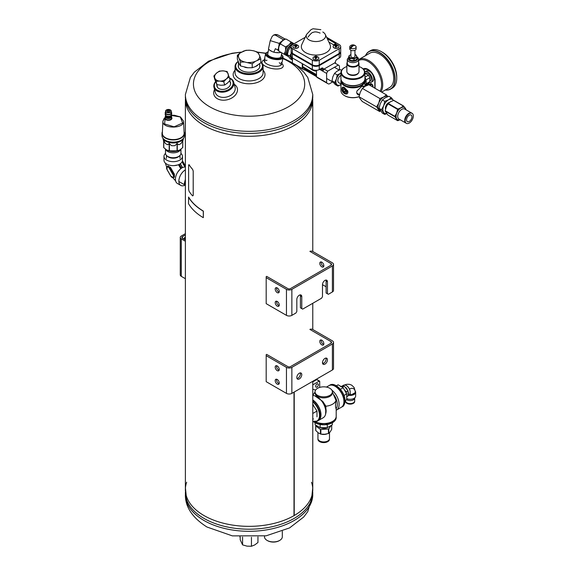 <?xml version="1.0" encoding="UTF-8"?>
<svg xmlns="http://www.w3.org/2000/svg" width="575" height="575" viewBox="0 0 575 575"><rect width="100%" height="100%" fill="white"/><g stroke="black" fill="none" stroke-linecap="round" stroke-linejoin="round"><path stroke-width="0.86" d="M186.659 482.231A63.696 36.778 0 0 0 204.032 515.574A63.696 36.778 0 0 0 294.005 515.638L294.005 392.15L294.005 515.638A63.696 36.778 180 0 1 224.624 523.53A63.696 36.778 180 0 1 185.38 489.569L185.38 101.588M312.771 99.497A63.696 36.778 180 0 1 294.228 125.436L294.228 125.443A1.596 0.92 0 0 1 294.005 125.566L294.005 125.573A63.696 36.778 180 0 1 224.624 133.458A63.696 36.778 180 0 1 185.38 99.497M312.771 381.311L312.771 489.569A63.696 36.778 180 0 1 294.228 515.509L294.228 392.013L294.228 515.509A63.696 36.778 0 0 0 311.492 482.231M323.754 344.346A2.868 1.653 60 0 1 321.137 340.594A2.868 1.653 60 0 1 321.231 339.962M310.335 329.152L312.132 329.152L332.4 340.853A3.824 2.207 180 0 1 333.522 342.412A3.824 2.207 180 0 1 332.4 343.972L291.863 367.375A3.824 2.207 180 0 1 286.458 367.375L266.189 355.673L266.189 381.678L286.458 393.379A3.824 2.207 -0 0 0 291.863 393.379L332.4 369.977A3.824 2.207 -0 0 0 333.522 368.417L333.522 342.412M319.786 341.37A2.868 1.653 60 0 1 320.383 340.062A2.868 1.653 60 0 1 323.251 341.715A2.868 1.653 60 0 1 323.251 345.029A2.868 1.653 60 0 1 321.044 344.26A2.868 1.653 60 0 1 319.786 341.37M309.882 329.41L331.049 341.636L331.049 343.196A1.912 1.1 -0 0 0 331.61 342.412A1.912 1.1 -0 0 0 331.049 341.636M322.676 363.673A3.5 2.02 120 0 0 323.617 363.35L322.489 362.696M331.049 343.196L290.512 366.598A1.912 1.1 180 0 1 287.809 366.598L266.642 354.373M266.189 354.638L266.189 355.673M327.448 359.835A3.5 2.02 120 0 0 326.722 358.232A3.5 2.02 120 0 0 323.215 360.252A3.5 2.02 120 0 0 323.215 364.298A3.5 2.02 120 0 0 324.968 364.126A3.5 2.02 120 0 0 327.448 359.835M301.774 374.656A3.5 2.02 120 0 0 301.048 373.053A3.5 2.02 120 0 0 297.541 375.08A3.5 2.02 120 0 0 297.541 379.126A3.5 2.02 120 0 0 299.295 378.947A3.5 2.02 120 0 0 301.774 374.656M323.617 363.35A3.5 2.02 120 0 0 325.91 358.074M297.002 378.501A3.5 2.02 120 0 0 297.943 378.17A3.5 2.02 120 0 0 300.236 372.902M279.256 382.979A2.868 1.653 -120 0 0 277.998 380.097A2.868 1.653 -120 0 0 275.792 379.327A2.868 1.653 -120 0 0 275.792 382.641A2.868 1.653 -120 0 0 278.659 384.294A2.868 1.653 -120 0 0 279.256 382.979M279.256 369.459A2.868 1.653 -120 0 0 277.998 366.577A2.868 1.653 -120 0 0 275.792 365.808A2.868 1.653 -120 0 0 275.792 369.114A2.868 1.653 -120 0 0 278.659 370.767A2.868 1.653 -120 0 0 279.256 369.459M276.64 379.234A2.868 1.653 -120 0 0 277.143 381.857A2.868 1.653 -120 0 0 279.162 383.611M276.64 365.707A2.868 1.653 -120 0 0 277.143 368.338A2.868 1.653 -120 0 0 279.162 370.084M323.754 266.318A2.868 1.653 60 0 1 321.137 262.574A2.868 1.653 60 0 1 321.231 261.941M310.335 251.131L312.132 251.131L332.4 262.832A3.824 2.207 180 0 1 333.522 264.392A3.824 2.207 180 0 1 332.4 265.952L291.863 289.354A3.824 2.207 180 0 1 286.458 289.354L266.189 277.653L266.189 303.658L286.458 315.359A3.824 2.207 0 0 0 291.863 315.359L295.917 313.023L296.822 311.463L296.822 299.496A3.5 2.02 120 0 1 298.346 295.974A3.5 2.02 120 0 1 301.048 295.033A3.5 2.02 120 0 1 301.774 296.635L301.774 308.603L302.673 309.12L321.59 298.202L322.489 296.635L322.489 284.675L326.097 286.76M319.786 263.35A2.868 1.653 60 0 1 320.383 262.042A2.868 1.653 60 0 1 323.251 263.695A2.868 1.653 60 0 1 323.251 267.008A2.868 1.653 60 0 1 321.044 266.239A2.868 1.653 60 0 1 319.786 263.35M309.882 251.39L331.049 263.616L331.049 265.176A1.912 1.1 0 0 0 331.61 264.392A1.912 1.1 0 0 0 331.049 263.616M325.91 280.054A3.5 2.02 120 0 1 326.097 281.038L326.097 292.998L328.347 294.299L332.4 291.956A3.824 2.207 0 0 0 333.522 290.397L333.522 264.392M331.049 265.176L290.512 288.578A1.912 1.1 180 0 1 287.809 288.578L266.642 276.352M266.189 276.618L266.189 277.653M327.448 293.775L327.448 281.815A3.5 2.02 120 0 0 326.722 280.212A3.5 2.02 120 0 0 324.02 281.153A3.5 2.02 120 0 0 322.489 284.675M301.774 308.603L300.423 307.819L300.423 295.859A3.5 2.02 120 0 0 300.236 294.882M279.256 304.958A2.868 1.653 -120 0 0 277.998 302.076A2.868 1.653 -120 0 0 275.792 301.307A2.868 1.653 -120 0 0 275.792 304.621A2.868 1.653 -120 0 0 278.659 306.274A2.868 1.653 -120 0 0 279.256 304.958M279.256 291.439A2.868 1.653 -120 0 0 277.998 288.549A2.868 1.653 -120 0 0 275.792 287.787A2.868 1.653 -120 0 0 275.792 291.094A2.868 1.653 -120 0 0 278.659 292.747A2.868 1.653 -120 0 0 279.256 291.439M276.64 301.214A2.868 1.653 -120 0 0 277.143 303.837A2.868 1.653 -120 0 0 279.162 305.591M276.64 287.687A2.868 1.653 -120 0 0 277.143 290.317A2.868 1.653 -120 0 0 279.162 292.064M281.477 54.546A8.28 3.378 -168.4 0 1 281.994 55.078A8.28 3.378 -168.4 0 1 278.961 58.7A8.28 3.378 -168.4 0 1 268.755 56.58A8.28 3.378 -168.4 0 1 267.483 52.109A8.28 3.378 -168.4 0 1 268.166 51.822M281.232 55.753A7.008 2.861 -168.4 0 1 280.32 57.586A7.008 2.861 -168.4 0 1 269.632 56.35A7.008 2.861 -168.4 0 1 268.036 55.078A7.008 2.861 -168.4 0 1 267.914 53.029M281.994 55.078L282.454 55.653A8.92 3.644 -168.4 0 1 283.051 57.435A8.92 3.644 -168.4 0 1 277.387 59.635A8.92 3.644 -168.4 0 1 268.202 57.27A8.92 3.644 -168.4 0 1 265.578 53.856A8.92 3.644 -168.4 0 1 266.829 52.454L267.483 52.109M238.172 61.503A13.376 7.719 0 0 0 239.782 71.53A13.376 7.719 0 0 0 257.19 72.112A13.376 7.719 0 0 0 260.806 62.265M259.713 64.81A10.832 6.253 180 0 1 256.73 70.394A10.832 6.253 180 0 1 241.421 70.394A10.832 6.253 180 0 1 238.438 64.81M238.143 61.432A14.016 8.093 0 0 0 235.06 66.499A14.016 8.093 0 0 0 249.076 74.585A14.016 8.093 0 0 0 263.091 66.499A14.016 8.093 0 0 0 260.806 62.071M235.06 70.222A15.92 9.193 0 0 0 239.567 81.959A15.92 9.193 0 0 0 260.331 81.089A15.92 9.193 0 0 0 263.091 70.222M235.06 66.499L235.06 72.838A14.016 8.093 0 0 0 243.714 80.313A14.016 8.093 0 0 0 258.987 78.559A14.016 8.093 0 0 0 263.091 72.838L263.091 66.499M214.554 89.556A12.104 8.553 -15 0 0 219.621 99.669A12.104 8.553 -15 0 0 234.916 95.572A12.104 8.553 -15 0 0 234.248 84.281M215.639 81.585A10.192 7.209 -15 0 0 213.979 87.393L215.373 92.589A10.192 7.209 -15 0 0 227.082 96.909A10.192 7.209 -15 0 0 235.06 87.314L233.666 82.117A10.192 7.209 -15 0 0 230.783 78.581A10.192 7.209 -15 0 0 229.626 78.028M281.204 62.467A8.92 3.644 -168.4 0 1 281.685 64.105A8.92 3.644 -168.4 0 1 272.219 65.881A8.92 3.644 -168.4 0 1 264.213 60.526A8.92 3.644 -168.4 0 1 265.305 59.211M279.234 62.733A8.92 3.644 -168.4 0 1 281.261 64.91M264.299 61.439A8.92 3.644 -168.4 0 1 267.008 60.231M281.843 63.329L282.598 64.343A10.824 4.42 -168.4 0 1 271.688 68.49A10.824 4.42 -168.4 0 1 263.285 60.389L264.371 59.757M216.818 84.87A7.022 4.967 -15 0 0 224.99 89.118A7.022 4.967 -15 0 0 229.95 81.355M215.704 81.751A9.552 6.756 -15 0 0 218.22 90.606A9.552 6.756 -15 0 0 230.913 87.795A9.552 6.756 -15 0 0 230.23 78.531A9.552 6.756 -15 0 0 229.684 78.25M213.979 87.393A10.192 7.209 -15 0 0 225.688 91.72A10.192 7.209 -15 0 0 233.666 82.117M185.38 487.485L186.659 499.768A63.696 36.778 0 0 0 204.032 518.434A63.696 36.778 0 0 0 267.425 527.649A63.696 36.778 0 0 0 311.492 499.768L312.771 487.485M204.032 122.64A63.696 36.778 0 0 0 273.448 130.618A63.696 36.778 0 0 0 312.771 96.636A63.696 36.778 180 0 1 273.448 130.618A63.696 36.778 180 0 1 204.032 122.64A63.696 36.778 180 0 1 185.38 96.636A63.696 36.778 0 0 0 204.032 122.64M185.38 96.636L186.659 106.835A63.696 36.778 0 0 0 204.032 125.501A63.696 36.778 0 0 0 267.425 134.715A63.696 36.778 0 0 0 311.492 106.835L312.771 94.552A63.696 36.778 180 0 1 273.448 128.527A63.696 36.778 180 0 1 204.032 120.556A63.696 36.778 180 0 1 185.38 94.552L190.382 77.474L194.408 72.091L208.574 61.151L231.991 53.267L241.701 52.045M185.38 239.387A1.021 0.589 -60 0 1 184.906 239.682M184.431 239.408A1.021 0.589 -60 0 1 184.625 238.438A1.021 0.589 -60 0 1 185.38 237.834M185.38 238.187A0.64 0.367 120 0 0 184.798 239.315A0.64 0.367 120 0 0 185.38 239.035M267.325 540.543A8.28 4.78 0 0 0 267.54 540.673A8.28 4.78 0 0 0 279.256 540.673A8.28 4.78 0 0 0 279.472 540.543M264.478 536.094L264.478 536.777A8.92 5.146 0 0 0 267.095 540.414A8.92 5.146 0 0 0 279.702 540.414A8.92 5.146 0 0 0 282.318 536.777L282.318 531.286M185.38 234.967L182.412 236.677L182.412 238.244A1.912 1.1 180 0 1 181.851 237.461A1.912 1.1 180 0 1 182.412 236.677M185.38 233.673L181.29 236.03A3.5 2.02 0 0 0 180.263 237.461A3.5 2.02 0 0 0 181.29 238.891L181.29 276.338L185.38 278.695M185.38 241.248L181.29 238.891M185.38 239.955L182.412 238.244M181.29 276.338A3.5 2.02 180 0 1 180.263 274.908L180.263 237.461M185.38 237.698A1.114 0.647 120 0 0 185.222 237.533A1.114 0.647 120 0 0 184.668 237.59A1.114 0.647 120 0 0 183.878 238.956A1.114 0.647 120 0 0 183.885 239.092M242.851 51.383A10.652 6.153 180 0 1 250.147 50.255L245.935 50.305L240.429 52.778L237.346 55.265L238.474 56.99A10.652 6.153 180 0 1 240.429 52.778M238.474 56.99L240.487 62.035L244.698 61.985A10.652 6.153 180 0 1 239.358 58.902M244.698 61.985L252.217 63.847L255.3 61.367A10.652 6.153 180 0 1 248.005 62.495M255.3 61.367L260.806 58.894L259.677 55.761A10.652 6.153 180 0 1 257.722 59.972M259.677 55.761L257.665 52.117L253.453 50.765A10.652 6.153 180 0 1 258.793 53.849M253.453 50.765L250.147 50.255M237.346 55.265L237.346 59.146L239.329 64.127L240.487 65.917L240.487 62.035M240.487 65.917L247.904 67.764L252.217 67.728L252.217 63.847M252.217 67.728L255.379 66.607L260.806 62.776L260.806 58.894M247.904 67.764A10.638 6.145 180 0 1 244.806 67.282M257.643 65.298A10.638 6.145 180 0 1 255.379 66.607M239.329 64.127A10.638 6.145 180 0 1 238.503 62.337M379.931 98.555L362.379 88.421L360.223 92.316L359.073 96.794L360.173 98.85L362.272 101.487L379.823 111.622L376.625 106.928L378.781 103.033L379.931 98.555L383.683 97.01L386.436 94.875L387.873 96.607M359.073 96.794L376.625 106.928M382.368 99.964L384.797 101.365L388.549 99.813A7.964 4.6 -60 0 1 393.393 100.316L391.295 97.685L388.865 96.284L385.113 97.829L382.368 99.964L380.212 103.859L379.062 108.337L381.491 109.739L384.689 114.425L386.752 113.692M379.062 108.337L382.26 113.031L384.689 114.425M362.379 88.421L365.125 86.293L368.877 84.741L386.436 94.875M384.797 101.365L383.647 105.843A7.964 4.6 -60 0 1 388.549 99.813L391.295 97.685M386.652 113.555A7.964 4.6 -60 0 1 383.59 112.377A7.964 4.6 -60 0 1 383.647 105.843L381.491 109.739M385.552 109.128A4.37 2.523 -60 0 1 388.52 102.76A4.37 2.523 -60 0 1 389.491 102.393M380.571 110.961L379.651 110.436A7.964 4.6 -60 0 1 378.731 109.566A7.964 4.6 -60 0 1 378.781 103.033A7.964 4.6 -60 0 1 383.683 97.01A7.964 4.6 -60 0 1 387.615 96.643L387.679 96.679M185.344 185.279L184.345 183.482L185.344 179.501M184.345 183.482L185.38 184.079M340.925 75.311A4.37 2.523 120 0 0 338.143 78.912A4.37 2.523 120 0 0 338.732 82.663L340.961 83.943M340.961 84.633A7.08 4.09 -60 0 1 336.763 84.496A7.08 4.09 -60 0 1 336.425 78.926A7.08 4.09 -60 0 1 340.58 73.305A7.08 4.09 -60 0 1 340.925 73.097M340.58 73.305L337.252 74.937L336.425 78.926L334.707 82.397L337.928 86.085L341.255 84.453M337.252 74.937L334.542 73.377L336.979 71.228L340.307 69.597L341.572 70.323M334.542 73.377L332.824 76.849L331.998 80.838L334.707 82.397M337.928 86.085L335.218 84.518L331.998 80.838M185.38 167.03A9.236 5.333 120 0 0 182.498 167.598A9.236 5.333 120 0 0 181.959 167.886A9.236 5.333 -60 0 0 181.412 168.231A9.236 5.333 120 0 0 175.425 179.199A9.236 5.333 120 0 0 177.337 183.432L180.773 185.409A9.236 5.333 120 0 0 185.121 185.1M165.514 153.417A9.236 5.333 0 0 0 163.99 156.35L163.99 160.31A9.236 5.333 0 0 0 169.338 165.147A9.236 5.333 0 0 0 179.192 164.385A9.236 5.333 0 0 0 179.759 164.083A9.236 5.333 0 0 0 180.284 163.753A9.236 5.333 0 0 0 182.462 160.31L182.462 156.35A9.236 5.333 0 0 0 180.938 153.417M185.38 169.877A9.236 5.333 120 0 0 178.861 181.183A9.236 5.333 120 0 0 180.773 185.409M167.878 165.916L170.509 167.49L174.383 174.189L174.426 177.258M177.812 171.99L180.715 168.583L178.545 164.809L174.096 165.622M163.99 156.35A9.236 5.333 0 0 0 166.7 160.116A9.236 5.333 0 0 0 179.759 160.116A9.236 5.333 0 0 0 182.462 156.35M181.412 168.231L182.498 167.598L180.277 163.76M181.499 168.159L179.192 164.385M179.299 164.349L180.284 163.753M169.28 168.259L173.104 174.879A2.228 1.287 60 0 1 173.104 177.452A2.228 1.287 60 0 1 170.868 176.166L167.052 169.546A2.228 1.287 60 0 1 167.052 166.973A2.228 1.287 60 0 1 169.28 168.259L169.661 168.037L173.485 174.656A2.552 1.473 60 0 1 173.485 177.596L174.031 174.34L170.207 167.72L167.117 166.563A2.552 1.473 60 0 1 169.661 168.037L170.509 167.49M174.383 174.189L173.104 174.879M240.192 536.899L240.192 539.745L242.571 544.877L242.571 537.086M251.455 537.273L251.455 546.25L247.013 546.142L242.571 544.877M257.952 536.899L257.952 542.498L254.703 544.956L251.455 546.25M240.192 536.992L239.782 536.863M179.867 149.91A9.222 5.326 180 0 1 179.752 149.982A9.222 5.326 180 0 1 166.707 149.982A9.222 5.326 180 0 1 166.592 149.917M179.752 149.982A9.222 5.326 180 0 1 179.745 149.982L177.05 150.858L177.05 143.52L174.994 145.647A9.71 5.606 180 0 1 171.465 145.647L169.179 143.463L167.728 144.756A9.71 5.606 180 0 1 165.226 143.319L163.774 140.343L163.681 141.155A9.71 5.606 180 0 1 163.638 141.012L162.862 138.165M180.758 149.342A7.712 4.456 180 0 1 178.681 151.534A7.712 4.456 180 0 1 171.062 152.655A7.712 4.456 180 0 1 165.693 149.342M165.514 149.213L165.514 153.295A7.712 4.456 -0 0 0 167.771 156.45A7.712 4.456 -0 0 0 178.681 156.45A7.712 4.456 -0 0 0 180.945 153.295L180.945 149.213M178.681 156.45L177.84 156.939A6.519 3.766 180 0 1 168.619 156.939L167.771 156.45M167.181 156.069A6.792 3.924 -0 0 0 168.425 157.047A6.792 3.924 -0 0 0 179.271 156.069M182.678 147.689L182.771 140.214L182.771 147.559L179.975 149.845M166.707 149.982L169.409 150.858L177.05 150.858M166.477 149.845L163.681 147.559L163.681 140.214L163.681 147.559M169.05 110.364A1.251 0.726 180 0 1 169.46 110.587A1.251 0.726 180 0 1 169.215 111.55A1.251 0.726 180 0 1 167.533 111.5A1.251 0.726 180 0 1 167.382 110.587A1.251 0.726 180 0 1 167.792 110.364M170.365 109.933A2.839 1.639 180 0 1 171.257 111.119L171.257 112.736A2.839 1.639 180 0 1 169.51 114.245A2.839 1.639 180 0 1 166.419 113.893A2.839 1.639 180 0 1 165.586 112.736L165.586 111.119A2.839 1.639 180 0 1 166.477 109.933M170.847 116.136L170.847 116.43A2.429 1.402 180 0 1 168.425 117.832A2.429 1.402 180 0 1 165.995 116.43L165.995 116.136M165.219 117.724L164.572 123.956L174.103 126.809L182.627 123.036L180.298 116.969L171.257 115.395A2.839 1.639 -0 0 1 169.373 116.782A2.839 1.639 -0 0 1 166.419 116.402A2.839 1.639 -0 0 1 165.6 115.41M180.528 117.092L183.547 121.145C184.546 129.044 161.898 129.037 162.905 121.145L165.176 117.58M165.219 117.458L164.155 118.392L162.905 121.145L162.33 133.134A10.903 6.296 -0 0 0 173.226 139.603A10.903 6.296 -0 0 0 184.129 133.134L183.547 121.145L180.464 116.955L174.34 115.259L171.314 115.323M162.394 131.697A11.241 6.49 -0 0 0 161.985 133.443L161.985 135.65A11.241 6.49 -0 0 0 165.277 140.235A11.241 6.49 -0 0 0 177.531 141.644A11.241 6.49 -0 0 0 184.474 135.65L184.474 133.443A11.241 6.49 -0 0 0 184.057 131.697M183.547 138.223A10.594 6.117 180 0 1 180.722 141.162A10.594 6.117 180 0 1 170.315 142.722A10.594 6.117 180 0 1 162.905 138.223M183.59 138.165L182.814 141.012A9.71 5.606 180 0 1 182.771 141.155M182.678 140.343L181.226 143.319A9.71 5.606 180 0 1 178.732 144.756L177.05 143.52M182.771 143.146L182.771 139.495M291.166 51.7A5.096 2.94 0 0 0 291.13 52.03A5.096 2.94 0 0 0 292.344 53.942L292.344 57.903L312.326 69.438A5.096 2.94 180 0 0 319.233 69.597L321.633 68.209A2.429 1.402 -60 0 1 322.848 68.087A2.429 1.402 -60 0 1 323.351 69.201L323.366 70.394L320.606 68.806M302.694 63.875L302.694 66.678L316.494 74.649M335.376 63.351L335.376 62.524L323.351 69.453L324.084 69.043L327.736 71.156L338.316 65.047A10.681 6.167 -60 0 1 338.366 65.076A10.681 6.167 -60 0 1 339.437 66.01L339.437 69.949M314.302 70.143L315.531 71.156L312.656 70.2L306.935 66.326M324.084 69.043A10.681 6.167 120 0 0 323.366 70.394M319.628 69.367L326.622 73.406A10.681 6.167 -60 0 1 327.736 71.156M332.637 81.945L329.029 84.029A10.681 6.167 -60 0 1 327.685 83.569A10.681 6.167 -60 0 1 326.622 82.635L326.622 73.406M334.758 62.991A10.681 6.167 120 0 0 334.707 62.962A10.681 6.167 120 0 0 334.657 62.934L338.316 65.047M292.344 53.942L312.326 65.471A5.096 2.94 0 0 0 319.233 65.636L339.207 54.1A5.096 2.94 0 0 0 340.702 52.016L340.702 55.983A5.096 2.94 180 0 1 339.207 58.061L337.079 59.29A2.429 1.402 -60 0 0 335.362 62.265L334.657 62.934M292.344 57.903A5.096 2.94 180 0 1 291.13 55.998L291.13 52.03M304.865 68.964L304.707 69.985A10.681 6.167 -60 0 1 303.363 69.525L293.466 63.811A10.681 6.167 -60 0 1 292.395 62.876L292.395 57.931M316.494 75.677L303.327 68.073A3.04 1.754 -60 0 1 302.694 66.678M304.865 69.891L316.494 76.604M327.685 83.569L317.565 77.726A10.681 6.167 -60 0 1 316.494 76.791L326.622 82.635M316.494 76.791L316.494 70.279M303.363 69.525A10.681 6.167 -60 0 1 302.292 68.59L302.292 63.645M292.395 62.876L302.292 68.59M305.203 37.325L292.625 44.591A5.096 2.94 0 0 0 291.13 46.668L291.13 51.369A5.096 2.94 0 0 0 292.344 53.281L312.326 64.81A5.096 2.94 0 0 0 319.233 64.975L339.207 53.439A5.096 2.94 0 0 0 340.702 51.362L340.702 46.654A5.096 2.94 0 0 0 339.487 44.749L326.629 37.325M327.139 38.417L335.937 43.492L333.651 44.814L328.85 42.04M333.141 46.611A2.911 1.682 0 0 0 333.141 46.661A2.911 1.682 0 0 0 333.989 47.854A2.911 1.682 0 0 0 337.166 48.214A2.911 1.682 0 0 0 338.963 46.661A2.911 1.682 0 0 0 338.963 46.611M292.869 46.611A2.911 1.682 0 0 0 292.869 46.661A2.911 1.682 0 0 0 293.724 47.854A2.911 1.682 0 0 0 296.894 48.214A2.911 1.682 0 0 0 298.691 46.661A2.911 1.682 0 0 0 298.691 46.611M313.008 58.233A2.911 1.682 0 0 0 313.001 58.291A2.911 1.682 0 0 0 313.857 59.477A2.911 1.682 0 0 0 317.033 59.843A2.911 1.682 0 0 0 318.83 58.291A2.911 1.682 0 0 0 318.83 58.233M306.547 34.471L301.846 44.455A14.583 8.417 0 0 0 315.919 55.078A14.583 8.417 0 0 0 329.985 44.455L325.285 34.471A9.71 5.606 180 0 1 320.785 40.789A9.71 5.606 180 0 1 309.055 39.905A9.71 5.606 180 0 1 306.547 34.471A9.71 5.606 180 0 1 306.576 34.421L311.061 29.627L313.088 28.75L320.857 29.677M291.13 46.668A5.096 2.94 0 0 0 292.344 48.58L312.326 60.109A5.096 2.94 0 0 0 319.233 60.267L339.207 48.738A5.096 2.94 0 0 0 340.702 46.654M292.344 53.281L292.344 48.58M319.233 69.597L319.233 65.636M319.233 64.975L319.233 60.267M317.163 56.637A2.911 1.682 180 0 1 318.83 58.154A2.911 1.682 180 0 1 317.033 59.707A2.911 1.682 180 0 1 313.857 59.347A2.911 1.682 180 0 1 313.001 58.154A2.911 1.682 180 0 1 314.669 56.637M297.031 45.008A2.911 1.682 180 0 1 298.691 46.532A2.911 1.682 180 0 1 296.894 48.084A2.911 1.682 180 0 1 293.724 47.718A2.911 1.682 180 0 1 292.869 46.532A2.911 1.682 180 0 1 294.529 45.008M337.302 45.008A2.911 1.682 180 0 1 338.963 46.532A2.911 1.682 180 0 1 337.166 48.084A2.911 1.682 180 0 1 333.989 47.718A2.911 1.682 180 0 1 333.141 46.532A2.911 1.682 180 0 1 334.801 45.008M294.867 45.734A1.294 0.748 180 0 1 295.449 44.491A1.294 0.748 180 0 1 297.031 45.403A1.294 0.748 180 0 1 294.867 45.734M296.556 44.764L296.837 45.375L296.06 45.82L295.011 45.655L294.723 45.044L296.556 44.764M314.999 57.363A1.294 0.748 180 0 1 315.582 56.113A1.294 0.748 180 0 1 317.17 57.026A1.294 0.748 180 0 1 314.999 57.363M316.688 56.386L316.969 56.997L316.2 57.443L315.143 57.277L314.863 56.673L316.688 56.386M316.667 57.443L316.969 58.053L316.969 57.27M316.969 58.053L315.143 58.334L314.863 57.27M314.863 57.73L315.28 57.486M335.139 45.734A1.294 0.748 180 0 1 335.714 44.491A1.294 0.748 180 0 1 337.302 45.403A1.294 0.748 180 0 1 335.139 45.734M336.828 44.764L337.108 45.375L336.332 45.82L335.275 45.655L334.995 45.044L336.828 44.764M327.268 38.683L335.764 43.592M322.783 31.977A9.71 5.606 180 0 1 325.285 34.471M336.806 45.82L337.108 46.431L337.108 45.641M337.108 46.431L335.275 46.712L334.995 45.641M334.995 46.101L335.419 45.863M296.535 45.82L296.837 46.431L296.837 45.641M296.837 46.431L295.011 46.712L294.723 45.641M294.723 46.101L295.147 45.863M315.107 70.804L312.656 70.2M284.783 39.423L283.468 39.776L275.655 35.269L273.75 34.967L275.648 34.457L277.567 34.759L284.582 38.798M285.344 39.172L277.682 34.816M283.468 39.776L279.134 43.348L270.243 40.624L268.46 49.069L269.79 50.162A6.792 2.774 11.6 0 0 272.449 51.678L272.715 51.829A6.9 2.817 11.6 0 0 275.116 52.49L272.715 51.829M273.75 34.967L272.112 36.484L270.243 40.624M280.341 42.586A6.9 3.982 120 0 0 279.091 44.821L278.307 48.767A6.9 3.982 120 0 0 278.724 50.427M275.116 52.49L275.468 52.505A6.792 2.774 11.6 0 0 279.148 52.684L281.204 52.318M283.748 39.962A7.173 4.14 120 0 0 283.705 39.991L285.883 38.956L291.007 41.917L289.807 43.988L288.018 45.576L285.444 46.848L285.624 49.716L285.143 52.059L283.957 54.136L288.161 56.436M285.444 46.848L280.32 43.894L281.52 41.824L283.31 40.236A7.173 4.14 120 0 1 283.705 39.991M294.127 43.722L291.007 41.917M280.32 43.894L279.127 45.964L278.645 48.307L278.832 51.175L283.957 54.136M278.832 51.175L279.522 51.578M278.631 48.774A7.173 4.14 120 0 1 278.645 48.307L278.631 48.774A7.173 4.14 120 0 0 278.631 48.832M285.143 52.059A7.173 4.14 120 0 0 286.019 55.329M293.077 43.111A7.173 4.14 120 0 0 289.807 43.988M288.018 45.576A7.173 4.14 120 0 0 285.624 49.716M294.041 43.772L293.688 43.563A6.965 4.018 120 0 0 291.482 43.369A6.965 4.018 120 0 0 285.94 49.22A6.965 4.018 120 0 0 286.724 55.631L287.867 56.292A6.965 4.018 -60 0 1 287.083 49.881A6.965 4.018 -60 0 1 292.625 44.031A6.965 4.018 -60 0 1 293.796 43.916M281.52 41.824A7.173 4.14 120 0 0 279.127 45.964M288.449 56.53A6.965 4.018 -60 0 1 287.867 56.292M288.14 56.077A6.648 3.838 -60 0 1 287.55 49.917A6.648 3.838 -60 0 1 292.79 44.448A6.648 3.838 -60 0 1 292.927 44.412M278.307 48.767L277.783 50.075L278.875 50.686M277.783 50.075L275.396 48.659L273.822 52.153M275.468 52.505L279.148 52.684M279.134 43.348L279.091 44.821M269.79 50.162L272.449 51.678M327.06 427.692A5.462 3.155 180 0 1 320.368 427.692M331.222 425.414L328.799 428.799A8.043 4.643 180 0 1 328.426 428.964L328.426 433.528L324.638 434.269L320.857 434.103L320.857 429.539A8.043 4.643 180 0 1 320.426 429.432L320.426 434.003L318.097 432.709L315.776 430.51L315.776 425.938A8.043 4.643 180 0 1 315.711 425.673L315.711 430.237A8.043 4.643 0 0 0 315.776 430.51M315.991 425.284L315.711 425.673M315.776 425.938L320.426 429.432M320.857 429.539L328.426 428.964M328.799 428.799L328.799 433.363L330.251 431.782L331.71 429.295L331.71 425.126M329.482 432.723L329.482 438.596A5.764 3.328 180 0 1 329.044 439.875A5.764 3.328 180 0 1 322.589 441.866A5.764 3.328 180 0 1 317.946 438.596L317.946 432.587M329.475 438.732A5.764 3.328 180 0 1 329.482 438.862A5.764 3.328 180 0 1 329.044 440.134A5.764 3.328 180 0 1 322.589 442.132A5.764 3.328 180 0 1 317.946 438.862A5.764 3.328 180 0 1 317.953 438.732M329.468 439.063A5.764 3.328 180 0 1 329.482 439.271A5.764 3.328 180 0 1 329.044 440.543A5.764 3.328 180 0 1 322.589 442.534A5.764 3.328 180 0 1 317.946 439.271A5.764 3.328 180 0 1 317.953 439.063M328.426 433.528A8.043 4.643 0 0 0 328.799 433.363M320.426 434.003A8.043 4.643 0 0 0 320.857 434.103M358.39 73.032A5.664 3.27 180 0 1 352.935 75.44A5.664 3.27 180 0 1 347.473 73.032M348.788 74.067A5.664 3.27 0 0 0 348.924 74.146A5.664 3.27 0 0 0 356.938 74.146L356.938 74.146A5.664 3.27 0 0 0 357.075 74.067M344.468 88.306A2.94 1.696 -120 0 0 342.391 89.506A2.94 1.696 -120 0 0 344.468 93.1A2.94 1.696 -120 0 0 346.545 91.899A2.94 1.696 -120 0 0 344.468 88.306M343.814 91.626L343.167 89.952L343.814 89.024L345.115 89.779L345.769 91.454L345.115 92.381L343.814 91.626L345.467 90.677M361.244 67.562A12.003 6.929 180 0 1 361.423 67.663A12.003 6.929 180 0 1 364.938 72.565L364.938 78.696A12.003 6.929 180 0 1 361.423 83.598A12.003 6.929 180 0 1 344.439 83.598A12.003 6.929 180 0 1 340.925 78.696L340.925 72.565A12.003 6.929 180 0 1 344.439 67.663A12.003 6.929 180 0 1 344.447 67.663A12.003 6.929 180 0 1 344.619 67.562M364.938 72.565A12.003 6.929 180 0 1 352.935 79.494A12.003 6.929 180 0 1 340.925 72.565M361.244 83.691A11.522 6.648 180 0 1 361.078 83.792A11.522 6.648 180 0 1 344.784 83.792A11.522 6.648 180 0 1 344.619 83.691M359.001 66.513A11.522 6.648 180 0 1 361.078 67.462A11.522 6.648 180 0 1 361.078 76.87A11.522 6.648 180 0 1 344.784 76.87A11.522 6.648 180 0 1 344.784 67.462A11.522 6.648 180 0 1 346.862 66.513M347.688 85.014A9.365 5.405 0 0 0 358.175 85.014M341.097 79.868A11.974 6.914 0 0 0 340.961 80.924L340.961 90.699A11.974 6.914 0 0 0 344.468 95.587A11.974 6.914 0 0 0 359.102 96.629M359.382 95.105C357.01 94.623 356.234 93.2 357.061 90.843L361.395 86.76C363.041 85.761 363.975 85.797 364.205 86.868M340.961 80.924A11.974 6.914 0 0 0 348.349 87.314A11.974 6.914 0 0 0 361.395 85.812A11.974 6.914 0 0 0 364.902 80.924A11.974 6.914 0 0 0 364.766 79.868M342.053 88.701C342.053 87.026 342.851 86.66 344.461 87.601L347.746 91.116C349.003 96.435 341.119 93.739 342.053 88.701M344.641 95.687A11.486 6.634 0 0 0 344.806 95.788A11.486 6.634 0 0 0 359.088 96.701M341.449 80.716A11.486 6.634 0 0 0 348.687 86.696A11.486 6.634 0 0 0 361.057 85.222A11.486 6.634 0 0 0 364.413 80.716M344.526 93.128A3.098 1.79 -120 0 0 344.583 93.164A3.098 1.79 -120 0 0 346.128 93.323L347.681 91.116M344.727 87.759L343.031 87.953A3.098 1.79 -120 0 0 342.391 89.369A3.098 1.79 -120 0 0 342.391 89.441M346.128 93.323A3.098 1.79 -120 0 0 346.603 90.836A3.098 1.79 -120 0 0 344.583 88.104A3.098 1.79 -120 0 0 343.031 87.953M344.288 89.305L343.167 89.952M347.271 62.323A6.066 3.5 0 0 0 346.862 63.581L346.862 71.508A6.066 3.5 0 0 0 348.644 73.981A6.066 3.5 0 0 0 357.219 73.981L357.219 73.981A6.066 3.5 0 0 0 359.001 71.508L359.001 63.581A6.066 3.5 0 0 0 358.592 62.323M346.862 63.581A6.066 3.5 0 0 0 350.613 66.815A6.066 3.5 0 0 0 357.219 66.06A6.066 3.5 0 0 0 359.001 63.581M356.938 65.564A5.664 3.27 0 0 0 358.592 63.25L358.592 59.383A5.664 3.27 180 0 1 352.935 62.646A5.664 3.27 180 0 1 347.271 59.383L347.271 63.25A5.664 3.27 0 0 0 350.764 66.269A5.664 3.27 0 0 0 356.938 65.564M350.994 48.372A3.946 2.278 -60 0 1 355.343 45.691A3.946 2.278 -60 0 1 355.465 45.792A3.184 1.84 180 0 1 355.645 45.943A3.184 1.84 180 0 1 356.119 46.913A3.184 1.84 180 0 1 354.344 48.559A3.184 1.84 180 0 1 350.994 48.372L350.994 48.638A3.184 1.84 0 0 1 350.398 48.293L351.325 47.761M354.868 45.447L354.868 45.461A3.946 2.278 120 0 0 354.452 45.173A3.946 2.278 120 0 0 350.398 48.027A3.184 1.84 180 0 1 349.744 46.913A3.184 1.84 180 0 1 350.218 45.943A3.967 3.967 0 0 1 354.452 45.173M356.119 46.913L356.119 48.839A3.184 1.84 180 0 1 352.935 50.679A3.184 1.84 180 0 1 349.744 48.839L349.744 46.913M354.955 50.262L354.955 56.379A2.02 1.164 180 0 1 352.935 57.55A2.02 1.164 180 0 1 350.908 56.379L350.908 50.262M354.955 54.618A3.666 2.113 180 0 1 356.471 55.833A3.666 2.113 180 0 1 355.522 57.881A3.666 2.113 180 0 1 351.986 58.427A3.666 2.113 180 0 1 349.392 56.932A3.666 2.113 180 0 1 350.34 54.884A3.666 2.113 180 0 1 350.908 54.618M350.34 54.884L348.845 56.019L349.938 58.377L354.027 59.009L357.018 57.284L355.925 54.92L354.955 54.582M357.018 57.284L357.018 58.952L355.522 60.08L351.986 60.634L349.938 60.044L348.845 57.687L348.845 56.019M349.938 58.377L349.938 60.044M354.027 59.009L354.027 60.677M216.947 84.626L216.063 81.305L219.801 81.082A7.008 4.952 165 0 1 214.849 78.222L213.871 75.993L214.763 79.314L216.947 84.626L220.922 85.258L224.667 85.035L227.542 83.016L230.194 80.141L227.111 71.508L223.136 70.876L219.391 71.099L216.516 73.118A7.008 4.952 165 0 1 223.136 70.876A7.008 4.952 165 0 1 228.095 73.737A7.008 4.952 165 0 1 226.428 78.84L229.303 76.813M213.871 75.993L216.516 73.118A7.008 4.952 165 0 0 214.849 78.222L216.063 81.305M223.776 81.715L226.428 78.84A7.008 4.952 165 0 1 219.801 81.082L223.776 81.715L224.667 85.035M366.031 84.309L366.721 85.186A2.048 1.186 -120 0 0 366.943 85.344A2.048 1.186 -120 0 0 367.03 85.388M368.446 82.692A2.185 1.258 60 0 1 368.891 84.748M367.173 85.452L366.491 83.828M366.491 83.821L366.491 84.575M366.915 85.416L366.304 85.064L366.721 85.186L366.721 84.403M368.97 84.791A2.185 1.258 -120 0 0 368.561 82.627M372.974 87.105A2.185 1.258 -120 0 0 371.522 83.864A2.185 1.258 -120 0 0 370.429 83.756A2.185 1.258 -120 0 0 370.386 83.785M371.069 82.347L372.557 81.492A6.066 3.5 -120 0 0 373.808 78.71A6.066 3.5 -120 0 0 369.524 71.286A6.066 3.5 -120 0 0 366.483 70.984L365.003 71.839A6.066 3.5 60 0 1 369.675 73.463A6.066 3.5 60 0 1 372.327 79.573A6.066 3.5 60 0 1 371.069 82.347A6.066 3.5 60 0 1 368.884 82.441M364.521 69.122A9.2 5.312 -120 0 0 363.918 69.769M365.355 73.499L365.808 73.241A4.449 2.566 60 0 1 368.036 73.463A4.449 2.566 60 0 1 370.94 77.381A4.449 2.566 60 0 1 370.257 80.946L369.804 81.212M364.938 73.291L364.96 73.277A5.053 2.918 60 0 1 364.96 73.277L368.359 75.239A5.053 2.918 60 0 1 369.804 77.747L369.804 81.664A5.053 2.918 60 0 1 369.186 82.268L365.527 84.381A5.053 2.918 60 0 1 364.902 84.597M364.938 77.208L368.359 75.239M364.938 77.654A5.053 2.918 60 0 1 366.146 79.86L369.804 77.747M366.146 79.86L366.146 83.778L369.804 81.664M366.146 83.778A5.053 2.918 60 0 1 365.527 84.381M364.859 79.479A3.277 1.89 60 0 1 365.319 81.341A3.277 1.89 60 0 1 364.902 82.62M369.919 85.344A2.185 1.258 60 0 1 370.314 83.821A2.185 1.258 60 0 1 372.19 84.626A2.185 1.258 60 0 1 372.895 87.062M370.724 84.194A2.048 1.186 60 0 1 371.177 84.46M367.173 85.33L367.173 84.503M375.073 79.314L375.073 79.903L375.073 79.314M381.656 92.115L389.598 87.529A19.823 11.443 -120 0 0 392.639 71.645A19.823 11.443 -120 0 0 379.694 54.179A19.823 11.443 -120 0 0 369.783 53.202L358.807 59.534A19.823 11.443 60 0 1 377.193 68.705A19.823 11.443 60 0 1 380.923 91.698M385.408 89.952A21.519 12.427 -120 0 0 394.622 75.62A21.519 12.427 -120 0 0 379.694 52.792A21.519 12.427 -120 0 0 365.592 55.617M385.322 90.002A21.677 12.521 -120 0 0 390.648 89.075A21.677 12.521 -120 0 0 393.968 71.703A21.677 12.521 -120 0 0 379.809 52.598A21.677 12.521 -120 0 0 368.963 51.52A21.677 12.521 -120 0 0 365.499 55.674M390.648 89.075L392.251 88.147A21.677 12.521 -120 0 0 396.736 78.222A21.677 12.521 -120 0 0 381.405 51.671A21.677 12.521 -120 0 0 370.566 50.6L368.963 51.52M381.405 51.671L382.555 52.332L381.405 51.671M396.736 78.222L396.736 76.906A20.06 11.586 -120 0 0 382.555 52.332M291.13 53.554L289.692 55.976L292.582 60.087M289.692 55.976L287.385 54.647L288.384 56.443L290.274 58.758L292.395 59.98M291.13 47.689L290.274 47.2L288.384 50.665L287.385 54.647M291.13 55.193A6.792 3.924 120 0 0 292.395 58.708M291.13 53.978A7.08 4.09 120 0 0 291.582 58.291A7.08 4.09 120 0 0 292.395 59.038M348.285 395.226A5.506 3.184 0 0 0 355.645 392.229L355.645 396.125A5.506 3.184 180 0 1 354.027 398.374A5.506 3.184 180 0 1 353.956 398.418A5.506 3.184 180 0 1 346.711 398.619M355.645 392.229A5.506 3.184 0 0 0 355.35 391.208M350.189 392.193A5.348 3.091 -120 0 0 350.189 392.128A5.348 3.091 -120 0 0 346.409 385.581A5.348 3.091 -120 0 0 346.351 385.552M344.202 389.555A5.462 3.155 60 0 1 344.655 390.152L344.835 390.389A5.506 3.184 60 0 1 345.733 392.207M344.655 390.152A5.462 3.155 60 0 1 345.647 392.057M342.837 387.543L342.139 387.14M342.592 387.047L344.245 386.098L348.069 390.856L348.069 395.959L346.711 396.743M340.414 386.436L344.245 386.098M346.121 393.695L346.423 391.805L344.835 390.389M346.423 391.805L348.069 390.856M348.371 394.076A5.506 3.184 -120 0 0 348.371 392.394M343.261 386.033A5.506 3.184 -120 0 0 342.003 386.148M348.206 395.269L349.054 394.788A5.506 3.184 -120 0 0 350.189 392.265A5.506 3.184 -120 0 0 346.294 385.516A5.506 3.184 -120 0 0 345.014 385.027A5.506 3.184 -120 0 0 343.541 385.243L341.96 386.156M347.092 389.088A5.506 3.184 -120 0 0 345.827 387.514M344.569 384.984L346.854 384.28L349.392 384.301L351.692 385.142L354.171 387.564L355.393 392.1A5.261 3.033 180 0 1 355.328 392.56A8.381 4.837 120 0 0 349.449 389.11M355.328 392.56L350.93 395.097A2.156 1.243 120 0 0 349.765 394.062M350.93 395.097A5.261 3.033 180 0 1 348.658 395.011M348.587 395.054A5.348 3.091 0 0 0 355.372 391.482M354.682 401.098A4.557 2.631 180 0 1 354.689 401.228A4.557 2.631 180 0 1 353.352 403.089A4.557 2.631 180 0 1 348.393 403.657A4.557 2.631 180 0 1 345.582 401.228A4.557 2.631 180 0 1 345.582 401.098M354.682 401.357A4.557 2.631 180 0 1 354.689 401.487A4.557 2.631 180 0 1 353.352 403.348A4.557 2.631 180 0 1 348.393 403.916A4.557 2.631 180 0 1 345.582 401.487A4.557 2.631 180 0 1 345.582 401.357M353.237 402.895A4.233 2.444 180 0 1 353.129 402.96A4.233 2.444 180 0 1 347.027 402.895M346.696 399.711A4.557 2.631 180 0 0 353.352 399.841A4.557 2.631 180 0 0 354.689 397.986L354.689 400.969A4.557 2.631 180 0 1 353.352 402.831A4.557 2.631 180 0 1 348.393 403.398A4.557 2.631 180 0 1 345.582 400.969L345.582 400.358M315.488 390.267L314.582 389.742A6.957 4.018 120 0 0 312.771 389.462M319.707 387.399L319.707 381.39A0.64 0.367 120 0 0 319.254 381.132L312.771 384.869M317.026 387.054A1.89 1.093 120 0 0 318.363 384.74A1.89 1.093 120 0 0 317.968 383.877A1.89 1.093 120 0 0 316.077 384.963A1.89 1.093 120 0 0 316.077 387.147A1.89 1.093 120 0 0 317.026 387.054M317.134 379.902A0.64 0.367 120 0 0 316.681 379.644L312.771 381.901M336.195 409.788L336.195 416.329A12.485 7.209 180 0 1 328.821 422.905A12.485 7.209 180 0 1 315.402 421.705M312.771 399.927A12.463 7.195 -120 0 1 320.412 410.924A12.463 7.195 -120 0 1 318.392 420.519L323.222 417.73A12.463 7.195 -120 0 0 325.507 414.46L325.86 413.13A11.335 6.548 -120 0 0 322.733 401.386L325.939 406.209A12.485 7.209 180 0 0 336.001 400.394C335.311 405.174 335.362 407.912 336.138 408.609L336.181 410.227A12.463 7.195 -120 0 0 336.519 410.054A12.463 7.195 -120 0 0 338.704 401.091A12.463 7.195 -120 0 0 331.883 390.173M325.939 406.209L325.579 414.467M325.507 414.46A12.463 7.195 -120 0 0 314.726 395.787A12.463 7.195 -120 0 0 312.771 395.564M314.726 395.787L322.733 401.386M312.771 413.425L312.771 419.297M313.425 418.916L312.793 419.283M312.771 404.498L316.99 411.046L316.99 416.861M316.99 411.046L312.793 413.468M313.425 404.879L312.771 405.253M312.771 421.267A12.47 7.202 -120 0 0 317.371 421.116L318.255 420.598A12.47 7.202 -120 0 0 320.836 414.891A12.47 7.202 -120 0 0 312.771 400.092M336.001 400.394L332.379 391.956M332.379 391.834L332.379 392.876A8.661 5.003 180 0 1 323.711 397.871A8.661 5.003 180 0 1 315.05 392.876L315.05 391.834A8.661 5.003 180 0 1 320.397 387.212A8.661 5.003 180 0 1 329.842 388.298A8.661 5.003 180 0 1 332.379 391.834A8.661 5.003 180 0 1 323.711 396.836A8.661 5.003 180 0 1 315.05 391.834M336.404 385.796L338.107 384.812L343.146 387.723L346.711 393.889L346.711 399.704L345 400.689M346.711 393.889L343.965 395.471M343.146 387.723L340.4 389.304M341.421 407.222A12.463 7.195 -120 0 0 341.485 407.186A12.463 7.195 -120 0 0 344.066 401.479A12.463 7.195 -120 0 0 338.625 388.93A12.463 7.195 -120 0 0 329.022 385.595A12.463 7.195 -120 0 0 328.95 385.631M341.011 407.438A12.463 7.195 -120 0 0 341.349 407.265A12.463 7.195 -120 0 0 341.349 392.869A12.463 7.195 -120 0 0 328.886 385.674L326.435 387.083M336.138 408.609A11.335 6.548 -120 0 0 333.931 394.917M315.136 421.719A12.485 7.209 0 0 0 328.648 423.107A12.485 7.209 0 0 0 336.195 416.487A12.485 7.209 0 0 0 336.195 416.408M315.114 422.862L315.114 424.781L320.153 427.692L327.276 427.692L327.276 424.566M320.153 427.692L320.153 424.566M327.276 427.692L332.314 424.781L332.314 422.862M189.053 164.651L188.622 164.996L189.053 164.651A63.696 36.778 0 0 0 192.611 169.366L193.214 171.055L192.596 169.366A63.717 36.786 180 0 1 189.031 164.651L188.622 164.996L188.622 189.441L189.031 191.18A63.717 36.786 180 0 0 192.596 195.895L192.611 195.888M192.596 195.895L193.2 195.5L193.2 171.055L193.214 195.5M203.234 217.645A63.861 36.872 180 0 1 188.485 203.615L188.636 197.081A63.696 36.778 0 0 0 203.349 211.075L203.349 217.58L203.234 211.14A63.861 36.872 180 0 1 188.485 197.11M397.922 109.042L388.254 103.457A8.043 4.643 120 0 0 387.967 103.816L386.199 107.065L385.221 110.767A8.043 4.643 120 0 0 385.221 111.147L387.873 115.043L397.541 120.628L394.888 116.732A8.043 4.643 -60 0 1 394.896 116.344L396.657 113.103L397.634 109.401A8.043 4.643 -60 0 1 397.922 109.042L401.012 107.741L403.319 105.987A8.043 4.643 -60 0 1 403.607 106.016L406.259 109.911A8.043 4.643 -60 0 1 406.259 109.933M385.221 111.147L394.888 116.732M397.541 120.628A8.043 4.643 -60 0 0 397.828 120.657L399.956 119.844M388.254 103.457L390.562 101.703L393.652 100.402A8.043 4.643 120 0 1 393.933 100.431L403.607 106.016M393.652 100.402L403.319 105.987M385.221 110.767L394.896 116.344M387.967 103.816L397.634 109.401M405.9 109.724A7.08 4.09 120 0 0 405.325 108.186A7.08 4.09 120 0 0 401.012 107.741A7.08 4.09 120 0 0 396.657 113.103A7.08 4.09 120 0 0 396.613 118.903A7.08 4.09 120 0 0 400.128 119.729M409.213 123.072A5.779 3.335 120 0 0 413.015 117.983A5.779 3.335 120 0 0 412.138 113.325A5.779 3.335 120 0 0 406.36 116.66A5.779 3.335 120 0 0 406.36 123.33A5.779 3.335 120 0 0 409.213 123.072M409.228 121.462A3.824 2.207 -60 0 1 407.337 121.641A3.824 2.207 -60 0 1 407.337 117.228A3.824 2.207 -60 0 1 411.161 115.022A3.824 2.207 -60 0 1 411.743 118.098A3.824 2.207 -60 0 1 409.228 121.462M408.911 113.548A5.455 3.148 120 0 0 404.944 120.427M411.801 113.138A5.779 3.335 120 0 0 411.686 113.067A5.779 3.335 120 0 0 405.914 116.402A5.779 3.335 120 0 0 405.914 123.072A5.779 3.335 120 0 0 406.029 123.136M412.023 113.268A5.779 3.335 120 0 0 411.916 113.196A5.779 3.335 120 0 0 406.137 116.531A5.779 3.335 120 0 0 406.137 123.201A5.779 3.335 120 0 0 406.252 123.266M291.863 367.375L291.863 393.379M332.4 369.977L332.4 343.972M286.458 393.379L286.458 367.375M332.4 291.956L332.4 265.952M291.863 289.354L291.863 315.359M286.458 315.359L286.458 289.354M300.423 295.859L301.774 296.635M326.097 281.038L327.448 281.815M204.032 520.526A63.696 36.778 0 0 0 273.448 528.497A63.696 36.778 0 0 0 312.771 494.522L307.769 511.599L303.744 516.982L289.577 527.915L266.16 535.807L232.343 535.871L206.978 527.023C192.366 517.737 185.164 506.906 185.38 494.522A63.696 36.778 0 0 0 204.032 520.526M185.38 492.43A63.696 36.778 0 0 0 204.032 518.434A63.696 36.778 0 0 0 273.448 526.405A63.696 36.778 0 0 0 312.771 492.43M282.821 58.564A55.624 32.114 180 0 1 290.943 105.232A55.624 32.114 180 0 1 209.738 106.799A55.624 32.114 180 0 1 196.312 73.916A55.624 32.114 180 0 1 241.27 52.296M257.866 52.382A55.624 32.114 180 0 1 265.729 53.446M182.419 167.62L180.219 163.817M181.139 168.425L178.89 164.522M166.592 167.864A2.552 1.473 60 0 1 167.117 166.563L167.002 169.575L170.818 176.194L173.485 177.596A2.552 1.473 60 0 1 172.097 177.402M182.397 160.964L185.38 166.125M182.419 160.849L185.38 165.974M166.534 112.082A2.674 1.545 180 0 1 167.728 109.502A2.674 1.545 180 0 1 171.005 111.392A2.674 1.545 180 0 1 166.534 112.082M166.419 112.283A2.839 1.639 180 0 1 165.586 111.119C167.476 108.912 169.366 108.912 171.257 111.119A2.839 1.639 180 0 1 169.51 112.635A2.839 1.639 180 0 1 166.419 112.283M171.257 112.046A3.076 1.775 180 0 1 170.135 114.209A3.076 1.775 180 0 1 166.247 113.987A3.076 1.775 180 0 1 165.586 112.046M165.586 111.924L165.183 114.454A3.234 1.869 -0 0 0 166.132 115.769A3.234 1.869 -0 0 0 169.661 116.179A3.234 1.869 -0 0 0 171.659 114.454L171.659 112.865A3.234 1.869 180 0 1 169.661 114.59A3.234 1.869 180 0 1 166.132 114.188A3.234 1.869 180 0 1 165.183 112.865A3.234 1.869 180 0 1 165.586 111.967M171.257 111.967A3.234 1.869 180 0 1 171.659 112.865L171.257 111.924M166.197 115.805A3.076 1.775 -0 0 0 170.653 115.805M166.477 116.438A2.674 1.545 -0 0 0 170.365 116.438M171.098 115.819A2.882 1.66 180 0 1 170.459 117.609A2.882 1.66 180 0 1 166.836 117.825A2.882 1.66 180 0 1 165.751 115.819M171.149 115.726A3.206 1.847 180 0 1 171.623 116.696L171.623 118.019A3.206 1.847 180 0 1 170.689 119.327A3.206 1.847 180 0 1 167.196 119.729A3.206 1.847 180 0 1 165.219 118.019L165.219 116.696A3.206 1.847 180 0 1 165.701 115.726M171.17 115.661L171.623 116.696A3.206 1.847 180 0 1 170.689 118.004A3.206 1.847 180 0 1 167.196 118.407A3.206 1.847 180 0 1 165.219 116.696L165.672 115.661M171.623 117.429A3.529 2.034 180 0 1 168.727 120.312A3.529 2.034 180 0 1 165.011 117.76M162.38 131.991A11.083 6.397 -0 0 0 173.226 139.711A11.083 6.397 -0 0 0 184.072 131.991M162.394 131.668L161.985 133.443A11.241 6.49 -0 0 0 165.277 138.029A11.241 6.49 -0 0 0 177.531 139.438A11.241 6.49 -0 0 0 184.474 133.443L184.057 131.668M169.179 150.808L169.179 143.463M163.774 147.689L163.774 140.343M169.409 150.858L169.409 143.52M177.28 150.808L177.28 143.463M321.633 68.209L323.351 69.201M312.326 69.438L312.326 65.471M312.326 64.81L312.326 60.109M339.207 58.061L339.207 54.1M339.207 53.439L339.207 48.738M277.567 34.759L275.655 35.269M326.844 433.938A5.764 3.328 180 0 1 321.288 434.161M357.01 57.248A4.693 2.71 180 0 1 352.942 61.295A4.693 2.71 180 0 1 348.845 57.256M364.902 84.733L366.455 85.632M363.752 69.561A9.2 5.312 60 0 1 364.119 69.309C368.64 68.497 372.212 71.947 374.835 79.659M363.156 68.928A10.005 5.779 60 0 1 370.163 70.941A10.005 5.779 60 0 1 375.073 79.903L375.073 88.313M358.592 60.591A19.011 10.975 60 0 1 376.115 69.129A19.011 10.975 60 0 1 380.018 91.173M312.771 421.202A12.147 7.015 -120 0 0 319.499 415.402A12.147 7.015 -120 0 0 312.771 401.839M312.771 421.338L317.371 421.116A12.47 7.202 -120 0 0 319.952 415.402A12.47 7.202 -120 0 0 312.771 401.257M344.907 400.861A12.147 7.015 -120 0 0 344.914 400.732A12.147 7.015 -120 0 0 336.21 385.789M329.863 385.106C335.146 381.491 345.374 392.409 345 400.861C344.576 404.433 343.685 406.381 342.326 406.698A12.463 7.195 -120 0 0 344.914 400.991A12.463 7.195 -120 0 0 339.466 388.448A12.463 7.195 -120 0 0 329.863 385.106L329.022 385.595M313.289 421.489A12.485 7.209 0 0 0 327.297 424.429A12.485 7.209 0 0 0 336.195 417.522L336.195 416.487M314.999 422.69A12.168 7.022 0 0 0 332.429 422.69M316.681 379.644L319.254 381.132M400.02 119.672A6.957 4.018 -60 0 1 396.074 115.798A6.957 4.018 -60 0 1 401.012 107.841A6.957 4.018 -60 0 1 405.792 109.667M405.914 123.072L398.913 119.032A5.779 3.335 -60 0 1 398.037 114.382A5.779 3.335 -60 0 1 401.839 109.293A5.779 3.335 -60 0 1 404.692 109.027L411.686 113.067M312.771 329.518L312.771 303.291M312.771 251.498L312.771 101.588M265.578 53.856L264.213 60.526M283.051 57.435L281.685 64.105M257.679 52.145L265.88 53.216M282.929 58.032L292.395 62.768M296.75 65.708L303.772 72.119L307.798 77.524L312.771 94.552L312.771 96.636M184.956 237.489L185.38 237.734M279.256 540.673L279.702 540.414M267.54 540.673L267.095 540.414M238.438 62.186L238.438 67.146M259.713 63.732L259.713 67.146M357.025 93.2L359.497 94.638M362.408 86.257L363.882 87.105M185.287 185.2L178.861 181.492M339.207 70.042L334.434 67.289M332.875 82.081L326.622 78.473M165.341 163.084L166.649 167.095M172.795 177.74L175.605 180.866M185.294 167.023L183.382 164.522L182.182 161.618M182.433 160.756L185.38 165.859M182.548 167.577L180.32 163.724M180.025 158.448L180.025 155.408M166.434 158.448L166.434 155.408M167.382 110.587L169.46 110.587M167.196 110.838L168.425 110.228L169.647 110.838M165.183 114.454L166.312 115.927C166.419 116.229 170.078 117.393 171.659 114.454M165.586 115.244C167.476 117.451 169.366 117.451 171.257 115.244M334.707 62.962L338.366 65.076M295.823 45.784L295.643 47.416L295.751 45.77M315.963 57.407L315.783 59.045L315.883 57.392M336.095 45.784L335.915 47.416L336.016 45.77M307.984 37.123C310.658 33.645 312.462 32.056 313.382 32.351C314.798 31.568 317.041 31.819 320.117 33.098M280.952 57.126L281.815 52.9M267.634 54.402L268.683 49.278M317.946 438.862L317.946 439.271M329.482 438.862L329.482 439.271M364.902 86.422L364.902 80.924M347.559 90.62L347.738 91.123M349.126 56.623L347.271 59.383M358.592 59.383L358.189 57.974L356.809 56.666M230.597 83.77L229.763 80.672M217.465 87.292L216.473 83.583M368.604 82.965L368.316 83.993L366.656 84.374M372.384 84.899L371.177 84.676M370.724 84.913L370.264 85.538M372.032 86.566L372.607 85.28M374.835 88.176L374.835 79.638M315.05 391.956L312.771 395.442M342.326 406.698L341.485 407.186M341.349 407.265L336.519 410.054M317.005 379.615L319.571 381.096M313.152 421.453L317.716 423.969L324.53 424.853L332.832 422.553L335.649 419.685L336.195 417.522"/></g></svg>
